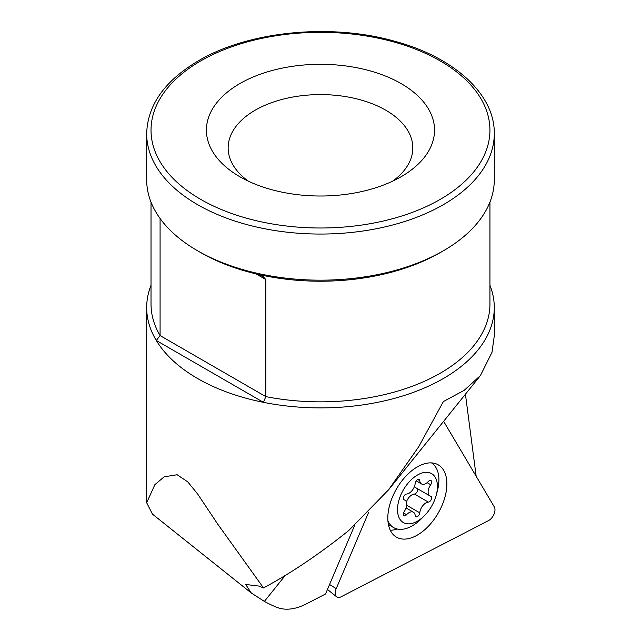 <?xml version="1.0" encoding="UTF-8"?>
<svg xmlns="http://www.w3.org/2000/svg" width="641" height="641" viewBox="0 0 641 641"><rect width="100%" height="100%" fill="white"/><g stroke="black" fill="none" stroke-linecap="round" stroke-linejoin="round"><path stroke-width="0.96" d="M431.617 482.024A3.261 1.883 -60 0 1 430.672 484.724A8.694 5.016 120 0 0 428.132 491.927A8.694 5.016 120 0 0 429.935 495.902A8.694 5.016 120 0 0 430.672 496.206A3.261 1.883 -60 0 1 430.944 496.318A3.261 1.883 -60 0 1 431.617 497.809A3.261 1.883 -60 0 1 428.38 502.111A8.694 5.016 120 0 0 419.767 512.824A3.261 1.883 -60 0 1 418.244 515.933A3.261 1.883 -60 0 1 415.841 516.694A3.261 1.883 -60 0 1 415.184 515.468A8.694 5.016 120 0 0 413.413 512.215A8.694 5.016 120 0 0 406.57 514.699A3.261 1.883 -60 0 1 404.006 515.636A3.261 1.883 -60 0 1 403.325 514.146A3.261 1.883 -60 0 1 404.279 511.438A8.694 5.016 120 0 0 406.811 504.235A8.694 5.016 120 0 0 405.016 500.26A8.694 5.016 120 0 0 404.279 499.956A3.261 1.883 -60 0 1 404.006 499.844A3.261 1.883 -60 0 1 403.325 498.353A3.261 1.883 -60 0 1 406.57 494.051A8.694 5.016 120 0 0 415.184 483.338A3.261 1.883 -60 0 1 416.706 480.229A3.261 1.883 -60 0 1 419.102 479.476A3.261 1.883 -60 0 1 419.767 480.694A8.694 5.016 120 0 0 421.53 483.947A8.694 5.016 120 0 0 428.38 481.463A3.261 1.883 -60 0 1 430.944 480.534A3.261 1.883 -60 0 1 431.617 482.024M417.379 488.65A3.261 1.883 -60 0 1 417.636 489.74A3.261 1.883 -60 0 1 414.398 494.043A8.694 5.016 120 0 0 406.41 501.943M397.5 509.611A28.244 16.305 120 0 0 424.502 515.612A28.244 16.305 120 0 0 436.168 495.405A28.244 16.305 120 0 0 437.442 486.551A28.244 16.305 120 0 0 417.475 475.021A28.244 16.305 120 0 0 397.5 509.611M387.933 521.029A37.474 21.634 120 0 0 393.662 527.615A37.474 21.634 120 0 0 421.73 518.417L424.502 515.612M436.168 495.405L437.21 491.599A37.474 21.634 120 0 0 438.901 479.853A37.474 21.634 120 0 0 431.465 462.89M414.559 486.15A8.694 5.016 120 0 0 415.953 487.833L429.935 495.902M403.942 478.346A41.761 24.11 -60 0 1 437.434 464.405A41.761 24.11 -60 0 1 430.752 523.633A41.761 24.11 -60 0 1 395.705 536.685A41.761 24.11 -60 0 1 403.942 478.346M368.591 512.423L336.221 588.654A8.694 5.016 120 0 0 336.669 596.827A8.694 5.016 120 0 0 341.052 596.819L488.53 520.596A8.694 5.016 120 0 0 491.639 518.04A8.694 5.016 120 0 0 494.323 506.943L443.628 421.321M390.249 530.187A40.736 23.517 120 0 0 397.404 529.041M489.94 202.131L489.94 304.002A169.464 97.841 180 0 1 440.303 373.19A169.464 97.841 180 0 1 265.807 396.611L263.443 402.34A173.807 100.349 0 0 0 443.38 378.51A173.807 100.349 0 0 0 494.283 307.552A173.807 100.349 0 0 0 489.94 285.253M440.303 252.562A169.464 97.841 180 0 1 255.959 273.851A169.464 97.841 180 0 1 200.649 252.562L197.58 250.783A173.807 100.349 0 0 0 443.38 250.783L440.303 252.562A169.464 97.841 0 0 0 440.311 252.562L443.38 250.783A173.807 100.349 180 0 0 494.283 179.833L494.283 133.713A173.807 100.349 180 0 1 443.38 204.663A173.807 100.349 180 0 1 253.964 226.417A173.807 100.349 180 0 1 146.677 133.713C147.494 105.052 164.761 80.734 198.478 60.767C248.404 31.161 330.516 23.012 394.415 41.168C454.14 57.097 494.924 94.323 494.283 133.713M265.807 279.532L263.034 276.463L255.959 273.851L265.807 279.532L265.807 396.611L160.082 335.572A169.464 97.841 180 0 1 151.02 304.002L151.02 202.131M392.637 181.163A92.336 53.307 0 0 0 412.812 147.903A92.336 53.307 0 0 0 355.811 98.65A92.336 53.307 0 0 0 255.19 110.204A92.336 53.307 180 0 0 228.148 147.903A92.336 53.307 180 0 0 248.323 181.163M239.83 83.594A114.058 65.855 180 0 1 401.13 83.594A114.058 65.855 180 0 1 401.13 176.724L401.13 176.724A114.058 65.855 0 0 1 239.822 176.724A114.058 65.855 0 0 1 239.83 83.594M354.521 525.708L325.532 593.991L306.462 603.846A70.246 40.559 120 0 1 277.016 607.388A330.956 191.074 120 0 1 264.38 601.418L251.28 592.981L152.494 514.17L146.677 502.752L146.677 307.552A173.807 100.349 180 0 0 156.3 340.483L263.443 402.34A173.807 100.349 180 0 1 156.3 340.483L160.082 335.572L160.082 218.477M146.677 307.552A173.807 100.349 180 0 1 151.02 285.253M146.677 133.713L146.677 179.833A173.807 100.349 0 0 0 197.58 250.783M146.677 502.752L154.89 484.636L164.16 476.816L177.124 474.749L187.773 481.88L197.797 494.219L217.491 523.793L263.523 587.925C291.31 572.958 319.699 553.84 348.688 530.588L388.566 489.828L418.741 446.681L443.38 401.546L464.196 390.329L480.397 375.586L388.566 489.828M251.28 592.981L245.703 584.48L258.668 586.042L263.523 587.925M480.397 375.586L491.984 352.334L494.283 335.844L494.283 307.552M476.175 476.295L465.43 394.199M427.106 482.665L430.672 484.724M414.398 494.043L428.38 502.111M403.766 499.668L404.279 499.956M403.526 512.944L406.57 514.699M406.747 505.308L419.767 512.824M417.716 479.508L419.767 480.694M329.562 584.504L336.221 588.654M200.649 60.983A169.464 97.841 0 0 0 200.649 199.343A169.464 97.841 0 0 0 440.303 199.343A169.464 97.841 0 0 0 440.303 60.983A169.464 97.841 0 0 0 200.649 60.983M264.38 601.418L285.237 575.474M388.43 524.586L393.662 527.615M406.09 507.984L413.413 512.215M403.59 499.443L405.016 500.26M416.169 480.854L421.53 483.947M327.455 589.472L336.669 596.827"/></g></svg>
